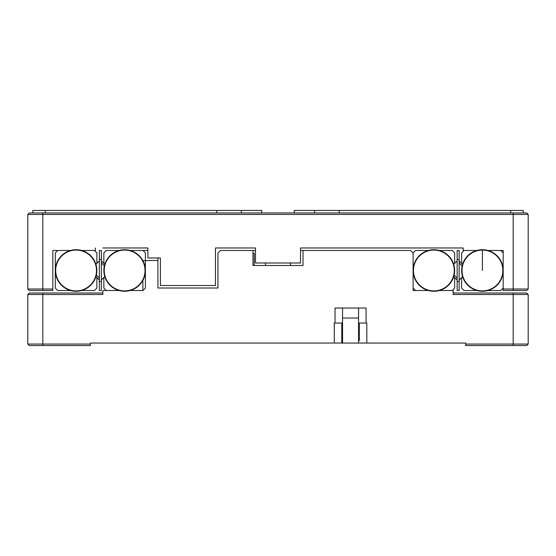 <?xml version="1.0" encoding="UTF-8"?>
<svg xmlns="http://www.w3.org/2000/svg" width="556" height="556" viewBox="0 0 556 556"><rect width="100%" height="100%" fill="white"/><g stroke="black" fill="none" stroke-linecap="round" stroke-linejoin="round"><path stroke-width="0.83" d="M341.801 337.541L341.801 343.052L342.552 343.052L342.552 323.036L334.295 323.036L334.295 343.052L341.801 343.052L341.801 323.036M526.039 345.554L526.699 345.554L528.2 344.053L528.2 294.513L526.699 293.012L513.188 293.012L513.188 294.513L453.14 294.513L453.14 290.51L439.407 290.51A20.767 20.767 0 0 1 428.342 290.51L413.108 290.51L413.108 252.98L410.606 250.478L300.518 250.478M32.804 293.012L29.301 293.012L27.8 294.513L27.8 344.053L29.301 345.554L90.35 345.554L90.35 343.052L334.295 343.052M358.564 308.024L358.564 343.052L465.65 343.052L465.65 345.554L526.699 345.554M142.892 280.377L142.892 290.51L130.16 290.51L142.989 290.51L145.394 288.105L145.394 270.494A20.767 20.767 0 0 0 104.82 264.267A20.767 20.767 0 0 0 104.785 276.61L103.861 277.534L103.861 288.105L106.266 290.51L119.095 290.51L102.86 290.51L102.86 294.513L42.812 294.513L42.812 293.012L29.301 293.012M255.482 250.478L220.454 250.478L217.952 252.98L217.952 288.008L157.904 288.008L157.904 260.486L142.892 260.611M157.904 260.486L157.904 257.984M90.35 344.053L27.8 344.053M366.821 343.052L366.821 323.036L366.091 323.036L366.07 308.024L335.046 308.024L335.025 323.036M528.2 344.053L465.65 344.053M252.98 250.478L252.98 265.49L303.02 265.49L303.02 250.478M513.188 293.012L453.14 293.012M359.315 340.55L359.315 323.036M102.86 293.012L42.812 293.012M130.16 250.478L147.896 250.478M27.8 294.513L42.812 294.513L42.812 345.554M342.552 308.024L342.552 343.052L358.564 343.052M366.091 323.036L358.564 323.036M513.188 345.554L513.188 294.513L528.2 294.513M341.801 340.55L341.801 337.749M413.469 270.494A20.405 20.405 0 0 1 433.875 250.089A20.405 20.405 0 0 1 454.28 270.494A20.405 20.405 0 0 1 433.875 290.899A20.405 20.405 0 0 1 413.469 270.494M428.342 250.478L415.513 250.478L413.108 252.883L413.108 288.105L415.513 290.51L428.342 290.51A20.767 20.767 0 0 1 428.342 250.478A20.767 20.767 0 0 1 453.717 276.61A20.767 20.767 0 0 1 439.407 290.51L452.236 290.51L454.641 288.105L454.641 277.534L453.717 276.61M439.407 250.478L452.236 250.478L454.641 252.883L454.641 263.308L453.682 264.267M459.207 260.938L461.647 263.384M457.143 260.938L453.703 264.322L457.143 260.938M462.14 265.997L459.145 263.002M459.207 280.05L462.585 276.666L459.145 279.988M457.143 277.986L454.148 274.991M457.081 280.05L454.641 277.604M459.145 259.485L459.145 250.478L457.143 250.478L457.143 259.485L459.145 259.485L459.145 281.503L457.143 281.503L457.143 259.485M457.143 281.503L457.143 290.51L459.145 290.51L459.145 281.503M502.819 270.494A20.405 20.405 0 0 1 482.413 290.899A20.405 20.405 0 0 1 462.008 270.494A20.405 20.405 0 0 1 482.413 250.089A20.405 20.405 0 0 1 502.819 270.494M528.2 261.007L528.2 289.009L503.18 289.009L503.18 250.478L487.946 250.478A20.767 20.767 0 0 1 487.946 290.51A20.767 20.767 0 0 1 462.571 264.378A20.767 20.767 0 0 1 476.881 250.478L463.148 250.478L463.148 247.976L300.518 247.976L300.518 262.988L255.482 262.988L255.482 247.976L215.45 247.976L215.45 285.506L160.406 285.506L160.406 257.984L147.896 257.984L147.896 247.976L102.86 247.976M487.946 290.51L500.775 290.51L503.18 288.105L503.18 252.883L500.775 250.478L487.946 250.478A20.767 20.767 0 0 0 476.881 250.478L464.051 250.478L461.647 252.883L461.647 263.454L462.571 264.378M476.881 290.51L464.051 290.51L461.647 288.105L461.647 277.68L462.606 276.721M145.033 270.494A20.405 20.405 0 0 0 124.627 250.089A20.405 20.405 0 0 0 104.222 270.494A20.405 20.405 0 0 0 124.627 290.899A20.405 20.405 0 0 0 145.033 270.494M104.82 264.267L103.861 263.308L103.861 252.883L106.266 250.478L119.095 250.478M104.785 276.61A20.767 20.767 0 0 0 145.394 270.494L145.394 252.883L142.989 250.478M101.359 263.002L104.354 265.997M99.295 260.938L96.855 263.384M103.861 277.604L101.359 279.988M99.357 277.986L96.362 274.991M101.359 260.938L104.799 264.322M99.357 280.05L95.917 276.666M99.357 281.503L99.357 290.51L101.359 290.51L101.359 281.503L99.357 281.503L99.357 250.478L101.359 250.478L101.359 259.485L99.357 259.485M101.359 259.485L101.359 281.503M55.683 270.494A20.405 20.405 0 0 0 76.089 290.899A20.405 20.405 0 0 0 96.494 270.494A20.405 20.405 0 0 0 76.089 250.089A20.405 20.405 0 0 0 55.683 270.494M96.855 270.494A20.767 20.767 0 0 0 70.556 250.478A20.767 20.767 0 0 0 55.322 270.494L55.322 288.105L57.727 290.51L70.556 290.51A20.767 20.767 0 0 0 81.621 290.51L94.45 290.51L96.855 288.105L96.855 277.68L95.896 276.721A20.767 20.767 0 0 0 96.855 270.494M95.931 264.378L96.855 263.454L96.855 252.883L94.45 250.478L81.621 250.478L95.354 250.478L95.354 247.976L95.354 250.075M52.82 289.009L52.82 290.51L42.812 290.51L42.812 289.009L52.82 289.009L52.82 250.478L70.556 250.478L57.727 250.478L55.322 252.883L55.322 270.494A20.767 20.767 0 0 0 70.556 290.51M81.621 290.51A20.767 20.767 0 0 0 95.896 276.721M342.552 318.032L358.564 318.032M528.2 258.929C528.2 262.244 528.2 262.244 528.2 258.929L528.2 245.363M528.2 265.768L528.2 261.501M526.699 212.948L528.2 214.449L526.699 212.948L42.812 212.948L42.812 289.009L27.8 289.009L27.8 214.449L528.2 214.449L528.2 239.65M528.2 214.449L528.2 289.009L526.699 290.51L503.18 290.51L503.18 289.009M300.518 247.976L395.594 247.976M42.812 212.948L29.301 212.948L27.8 214.449L29.301 212.948M42.812 289.009L42.812 290.51L29.301 290.51L27.8 289.009L27.8 278M27.8 262.988L27.8 214.449M255.482 247.976L215.45 247.976M523.196 212.948L523.196 210.446L294.263 210.446L294.263 212.948M32.804 212.948L32.804 210.446L261.737 210.446L261.737 212.948M29.301 290.51L27.8 289.009M254.231 265.49L254.231 253.383L252.98 253.383M142.892 247.976L147.896 247.976M152.9 257.984L160.406 257.984M453.14 247.976L463.148 247.976M265.49 262.988L265.49 265.49M290.51 262.988L290.51 265.49M482.413 250.089L482.413 270.494M513.188 212.948L513.188 290.51M45.314 210.446L45.314 212.948M241.394 212.948L241.394 210.446M216.784 212.948L216.784 210.446M510.686 212.948L510.686 210.446M339.216 212.948L339.216 210.446M314.606 212.948L314.606 210.446"/></g></svg>
